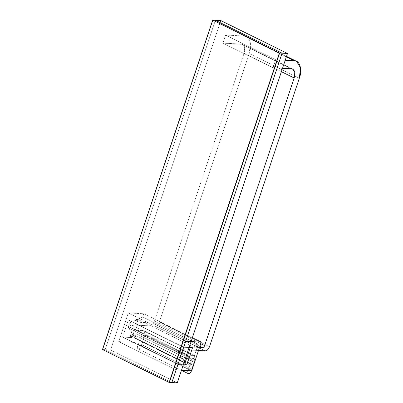 <?xml version="1.0" encoding="UTF-8"?>
<svg xmlns="http://www.w3.org/2000/svg" width="403" height="403" viewBox="0 0 403 403"><rect width="100%" height="100%" fill="white"/><g stroke="black" fill="none" stroke-linecap="round" stroke-linejoin="round"><path stroke-width="0.3" stroke-dasharray="2.02 1.51" d="M105.173 349.683L171.859 382.573L105.173 349.683L102.735 349.562L105.173 349.683L215.388 20.291L105.173 349.683L110.593 349.965L220.809 20.568L110.593 349.965L177.28 382.85L110.593 349.965L105.173 349.683L215.388 20.291L105.173 349.683L171.859 382.573L105.173 349.683M169.416 382.447L102.735 349.562L212.945 20.165L102.735 349.562L169.416 382.447M102.463 349.547L102.735 349.562L102.463 349.547M212.945 20.165L102.735 349.562L212.945 20.165M191.727 369.304L191.485 370.851L141.388 346.142L141.629 344.6L191.727 369.304L141.629 344.6L144.808 335.095L194.906 359.798L191.727 369.304L194.906 359.798C195.591 357.229 195.163 355.768 193.616 355.416L188.448 352.867L193.616 355.416L187.652 355.108L194.216 355.567L194.906 359.798L144.808 335.095L141.388 346.142L191.485 370.851L191.727 369.304M122.593 337.089L128.345 319.896L183.859 347.275L185.848 341.331L128.3 312.955L118.714 341.608L176.262 369.984L178.106 364.468L122.593 337.089L178.106 364.468L183.34 364.735L178.106 364.468L176.262 369.984L118.714 341.608L134.164 342.399L135.584 338.157L132.255 334.097L185.843 360.524L132.255 334.097L131.403 336.646L130.048 336.576L132.078 337.578L122.593 337.089L132.078 337.578L130.048 336.576L131.403 336.646L184.05 362.609L131.403 336.646L132.255 334.097L135.584 338.157L191.103 365.531L135.584 338.157L134.164 342.399L191.712 370.78L134.164 342.399L118.714 341.608L128.3 312.955L143.755 313.751L192.377 337.729L143.755 313.751L142.687 316.934L143.755 313.751L128.3 312.955L185.848 341.331L183.859 347.275L128.345 319.896L137.831 320.385L135.801 319.383L137.967 319.493L193.485 346.872L190.503 346.721L192.533 347.724L190.503 346.721L190.206 347.603L190.503 346.721L193.485 346.872L137.967 319.493L135.801 319.383L130.048 336.576L135.801 319.383L137.831 320.385L132.078 337.578L137.831 320.385L128.345 319.896L122.593 337.089M273.022 67.83L275.723 59.765L225.62 35.056L222.924 43.121L273.022 67.83L222.924 43.121L242.611 44.39L244.707 47.806L244.067 53.277L154.52 320.914L200.765 343.719L154.52 320.914L244.067 53.277L281.395 71.684L244.067 53.277C245.503 47.881 244.601 44.814 241.357 44.073L291.455 68.777L241.357 44.073L222.924 43.121L225.62 35.056L275.723 59.765L285.218 60.254L275.723 59.765L273.022 67.83L282.518 68.319L273.022 67.83M184.75 363.909L186.921 364.025L185.027 363.088L186.921 364.025L187.773 361.476L191.103 365.531L198.2 344.308L142.687 316.934L137.967 319.493L142.687 316.934L198.2 344.308L193.485 346.872L198.2 344.308L191.103 365.531L187.773 361.476L185.879 360.544L187.773 361.476L186.921 364.025L184.75 363.909M189.093 347.542L183.859 347.275L189.093 347.542M181.496 370.251L176.262 369.984L181.496 370.251M191.082 341.603L185.848 341.331L191.082 341.603M244.057 36.008L225.62 35.056L244.057 36.008L286.352 56.863L244.057 36.008C249.674 35.524 252.515 45.166 249.215 53.544L250.439 43.121L246.45 36.613L244.057 36.008M299.318 78.247L249.215 53.544L299.318 78.247M209.484 346.731L159.387 322.027L249.215 53.544L159.387 322.027C158.354 324.576 156.979 325.946 155.251 326.133L205.354 350.837L155.251 326.133L131.393 324.904L155.251 326.133C156.979 325.946 158.354 324.576 159.387 322.027L209.484 346.731M198.503 350.484L189.4 350.016L198.503 350.484M188.287 349.96L181.491 349.613L131.393 324.904L181.491 349.613C180.322 350.262 179.99 351.099 180.489 352.121L130.36 327.407L180.463 352.111L186.695 354.711L180.489 352.121C179.99 351.099 180.322 350.262 181.491 349.613L188.287 349.96M130.386 327.417L137.554 330.405L143.518 330.712L187.471 352.383L143.518 330.712L137.554 330.405L186.715 354.645L137.554 330.405L130.386 327.417C129.892 326.395 130.224 325.559 131.393 324.904C130.224 325.559 129.892 326.395 130.386 327.417L180.489 352.121M138.022 348.882C139.327 349.205 140.451 348.293 141.388 346.142C140.451 348.293 139.327 349.205 138.022 348.882C137.055 347.915 137.176 346.429 138.375 344.434L141.131 336.198L186.493 358.569L141.131 336.198L138.375 344.434L188.473 369.138L187.717 370.574L188.473 369.138L138.375 344.434C137.176 346.429 137.055 347.915 138.022 348.882L181.476 370.312M188.473 369.138L191.229 360.907L186.534 358.589L191.229 360.907L188.473 369.138M136.421 333.8L140.486 334.006L190.584 358.715L186.518 358.504L136.421 333.8L186.518 358.504L190.584 358.715C191.354 358.892 191.571 359.622 191.229 360.907C191.571 359.622 191.354 358.892 190.584 358.715L140.486 334.006L136.421 333.8L135 338.041L136.421 333.8M184.161 362.287L135 338.041L184.161 362.287M128.849 328.102L135 338.041L128.849 328.102L178.952 352.811L128.849 328.102C127.343 327.045 130.501 321.07 132.124 321.921C130.501 321.07 127.343 327.045 128.849 328.102M184.388 361.602L178.952 352.811C177.441 351.748 180.599 345.779 182.221 346.625L132.124 321.921L182.221 346.625L199.495 347.512L182.221 346.625C180.599 345.779 177.441 351.748 178.952 352.811L184.388 361.602M199.883 346.358L152.45 322.964L132.124 321.921L152.45 322.964C153.316 322.874 154.001 322.188 154.52 320.914C154.001 322.188 153.316 322.874 152.45 322.964L199.883 346.358M143.518 330.712C145.065 331.065 145.493 332.525 144.808 335.095L144.118 330.863L143.518 330.712M140.486 334.006C141.257 334.183 141.473 334.913 141.131 336.198C141.473 334.913 141.257 334.183 140.486 334.006L190.584 358.715M246.45 36.613L286.518 56.375M242.611 44.39L292.714 69.094M194.216 355.567L188.488 352.741M187.516 352.262L144.118 330.863"/><path stroke-width="0.6" d="M171.859 382.573L169.416 382.447L171.859 382.573L282.07 53.176L279.632 53.05L169.416 382.447L279.632 53.05L282.07 53.176L215.388 20.291L212.945 20.165L279.632 53.05L212.945 20.165L215.388 20.291L282.07 53.176L171.859 382.573L177.28 382.85L171.859 382.573L282.07 53.176L171.859 382.573M169.416 382.447L102.463 349.547L212.678 20.15L279.36 53.035L169.149 382.432L169.416 382.447L279.632 53.05L212.945 20.165L279.632 53.05L169.416 382.447M102.463 349.547L169.149 382.432L279.36 53.035L212.678 20.15L102.463 349.547M191.511 370.77L191.485 370.851C190.548 372.997 189.425 373.908 188.125 373.591L187.717 370.574L188.125 373.591C189.425 373.908 190.548 372.997 191.485 370.851L191.511 370.77M220.809 20.568L287.495 53.453L177.28 382.85L287.495 53.453L282.07 53.176L287.495 53.453L220.809 20.568L215.388 20.291L282.07 53.176L215.388 20.291L220.809 20.568M183.34 364.735L186.78 364.911L184.75 363.909L186.78 364.911L183.34 364.735M185.027 363.088L184.05 362.609L185.027 363.088M192.533 347.724L189.093 347.542L192.533 347.724L186.78 364.911L192.533 347.724M192.377 337.729L201.299 342.127L191.712 370.78L181.496 370.251L191.712 370.78L201.299 342.127L191.082 341.603L201.299 342.127L192.377 337.729M190.206 347.603L184.75 363.909L190.206 347.603M285.218 60.254L294.155 60.712L286.352 56.863L294.155 60.712L296.548 61.321L300.537 67.825L299.318 78.247L209.484 346.731L299.318 78.247C302.613 69.875 299.772 60.228 294.155 60.712L285.218 60.254M205.354 350.837L198.503 350.484L205.354 350.837C207.077 350.65 208.457 349.285 209.484 346.731C208.457 349.285 207.077 350.65 205.354 350.837M189.4 350.016L188.287 349.96L189.4 350.016M186.695 354.711L187.697 355.108L186.695 354.711M188.448 352.867L187.471 352.383L188.448 352.867M181.476 370.312L188.125 373.591M186.559 358.509L185.098 362.75L184.161 362.287L185.098 362.75L184.388 361.602L185.098 362.75L186.559 358.509M199.495 347.512L202.553 347.673L199.883 346.358L202.553 347.673L199.495 347.512M200.765 343.719L204.618 345.618L294.165 77.986L281.395 71.684L294.165 77.986L294.81 72.515L292.714 69.094L282.518 68.319L291.455 68.777C294.699 69.523 295.601 72.59 294.165 77.986L204.618 345.618C204.104 346.892 203.414 347.577 202.553 347.673C203.414 347.577 204.104 346.892 204.618 345.618L200.765 343.719M286.518 56.375L296.548 61.321M188.488 352.741L187.516 352.262"/></g></svg>
